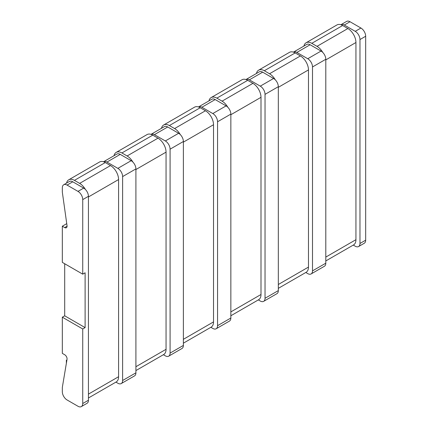 <?xml version="1.0" encoding="UTF-8"?>
<svg xmlns="http://www.w3.org/2000/svg" width="428" height="428" viewBox="0 0 428 428"><rect width="100%" height="100%" fill="white"/><g stroke="black" fill="none" stroke-linecap="round" stroke-linejoin="round"><path stroke-width="0.64" d="M64.698 263.744L64.698 315.821L62.328 317.191L62.328 353.368L64.698 354.742A3.354 1.937 -120 0 1 67.035 359.306L62.397 387.008A6.714 3.879 60 0 0 62.328 387.918L62.328 391.743A6.714 3.879 60 0 0 67.073 399.966L77.992 406.268A6.714 3.879 60 0 0 81.347 406.6A6.714 3.879 60 0 0 82.738 403.529L88.436 400.239L88.436 196.318A6.714 3.879 -120 0 0 83.69 188.101L72.771 181.793A6.714 3.879 -120 0 0 69.411 181.461L63.718 184.752A6.714 3.879 60 0 1 67.073 185.083L72.771 181.793M64.698 315.821L85.113 327.607L85.113 272.791L82.738 274.161L62.328 262.375L62.328 226.198L66.747 223.641M85.113 327.607L82.738 328.977L62.328 317.191M63.718 184.752A6.714 3.879 60 0 0 62.328 187.822L62.328 191.648A6.714 3.879 60 0 0 62.397 192.643L67.035 225.7A3.354 1.937 -120 0 1 66.377 227.733A3.354 1.937 -120 0 1 64.698 227.568L62.328 226.198M82.738 274.161L82.738 199.609A6.714 3.879 60 0 0 77.992 191.386L67.073 185.083M344.31 25.022L355.229 31.324A6.714 3.879 60 0 1 359.975 39.547L359.975 243.462A6.714 3.879 60 0 1 358.589 246.539L364.281 243.248A6.714 3.879 -120 0 0 365.673 240.178L365.673 36.257A6.714 3.879 -120 0 0 360.927 28.034L350.008 21.732A6.714 3.879 -120 0 0 346.653 21.4L340.955 24.69A6.714 3.879 60 0 1 344.31 25.022L350.008 21.732M82.738 328.977L82.738 403.529M358.589 246.539A6.714 3.879 60 0 1 355.229 246.207L353.282 245.078M81.347 406.6L87.044 403.31A6.714 3.879 -120 0 0 88.436 400.239M103.533 161.763A6.714 3.879 60 0 1 103.592 161.731A6.714 3.879 60 0 1 106.952 162.062L120.241 154.385A6.714 3.879 -120 0 0 116.887 154.053L103.592 161.731M122.617 176.587L135.906 168.91L135.906 372.831A6.714 3.879 -120 0 1 134.52 375.902L121.226 383.579A6.714 3.879 60 0 0 122.617 380.503L122.617 176.587A6.714 3.879 60 0 0 117.871 168.364L106.952 162.062M121.226 383.579A6.714 3.879 60 0 1 117.871 383.247L115.918 382.118M88.436 397.987L116.218 381.947A11.412 6.591 -120 0 0 118.583 376.72L118.583 179.546A11.412 6.591 -120 0 0 110.51 165.566L105.288 162.554A11.412 6.591 -120 0 0 99.58 161.987L68.726 179.803A11.412 6.591 60 0 1 74.429 180.37L79.656 183.382A11.412 6.591 60 0 1 85.37 189.422M66.554 183.114A11.412 6.591 60 0 1 68.726 179.803M66.928 359.948L66.361 360.274L66.361 363.345M66.361 360.274L66.832 360.547M135.906 168.91A6.714 3.879 -120 0 0 131.161 160.693L120.241 154.385M151.004 134.355A6.714 3.879 60 0 1 151.068 134.322A6.714 3.879 60 0 1 154.422 134.654L167.717 126.977A6.714 3.879 -120 0 0 164.357 126.645L151.068 134.322M170.087 149.179L183.382 141.502L183.382 345.423A6.714 3.879 -120 0 1 181.991 348.494L168.696 356.171A6.714 3.879 60 0 0 170.087 353.095L170.087 149.179A6.714 3.879 60 0 0 165.342 140.956L154.422 134.654M168.696 356.171A6.714 3.879 60 0 1 165.342 355.839L163.389 354.71M135.906 370.578L163.689 354.539A11.412 6.591 -120 0 0 166.053 349.312L166.053 152.138A11.412 6.591 -120 0 0 157.98 138.158L152.759 135.146A11.412 6.591 -120 0 0 147.055 134.579L116.197 152.395A11.412 6.591 60 0 1 121.905 152.962L127.127 155.974A11.412 6.591 60 0 1 132.841 162.014M114.025 155.706A11.412 6.591 60 0 1 116.197 152.395M183.382 141.502A6.714 3.879 -120 0 0 178.631 133.285L167.717 126.977M198.48 106.947A6.714 3.879 60 0 1 198.539 106.914A6.714 3.879 60 0 1 201.893 107.246L215.188 99.569A6.714 3.879 -120 0 0 211.828 99.237L198.539 106.914M217.558 121.771L230.853 114.099L230.853 318.015A6.714 3.879 -120 0 1 229.462 321.086L216.172 328.763A6.714 3.879 60 0 0 217.558 325.687L217.558 121.771A6.714 3.879 60 0 0 212.812 113.548L201.893 107.246M216.172 328.763A6.714 3.879 60 0 1 212.812 328.431L210.865 327.302M183.382 343.17L211.159 327.131A11.412 6.591 -120 0 0 213.524 321.904L213.524 124.73A11.412 6.591 -120 0 0 205.456 110.756L200.234 107.738A11.412 6.591 -120 0 0 194.526 107.171L163.667 124.987A11.412 6.591 60 0 1 169.376 125.554L174.597 128.566A11.412 6.591 60 0 1 180.311 134.606M161.5 128.298A11.412 6.591 60 0 1 163.667 124.987M230.853 114.099A6.714 3.879 -120 0 0 226.107 105.877L215.188 99.569M245.95 79.538A6.714 3.879 60 0 1 246.009 79.506A6.714 3.879 60 0 1 249.369 79.838L262.658 72.161A6.714 3.879 -120 0 0 259.304 71.829L246.009 79.506M265.034 94.363L278.323 86.691L278.323 290.607A6.714 3.879 -120 0 1 276.932 293.678L263.643 301.355A6.714 3.879 60 0 0 265.034 298.279L265.034 94.363A6.714 3.879 60 0 0 260.283 86.14L249.369 79.838M263.643 301.355A6.714 3.879 60 0 1 260.283 301.023L258.335 299.894M230.853 315.762L258.635 299.723A11.412 6.591 -120 0 0 261 294.496L261 97.322A11.412 6.591 -120 0 0 252.927 83.348L247.705 80.33A11.412 6.591 -120 0 0 241.997 79.763L211.143 97.579A11.412 6.591 60 0 1 216.846 98.146L222.068 101.158A11.412 6.591 60 0 1 227.787 107.198M208.971 100.89A11.412 6.591 60 0 1 211.143 97.579M278.323 86.691A6.714 3.879 -120 0 0 273.578 78.468L262.658 72.161M293.421 52.13A6.714 3.879 60 0 1 293.48 52.098A6.714 3.879 60 0 1 296.839 52.43L310.129 44.753A6.714 3.879 -120 0 0 306.774 44.421L293.48 52.098M312.504 66.955L325.799 59.283L325.799 263.199A6.714 3.879 -120 0 1 324.408 266.269L311.113 273.947A6.714 3.879 60 0 0 312.504 270.871L312.504 66.955A6.714 3.879 60 0 0 307.759 58.732L296.839 52.43M311.113 273.947A6.714 3.879 60 0 1 307.759 273.615L305.806 272.486M278.323 288.354L306.106 272.315A11.412 6.591 -120 0 0 308.47 267.088L308.47 69.914A11.412 6.591 -120 0 0 300.397 55.94L295.176 52.922A11.412 6.591 -120 0 0 289.472 52.355L258.614 70.171A11.412 6.591 60 0 1 264.322 70.738L269.544 73.755A11.412 6.591 60 0 1 275.257 79.79M256.442 73.482A11.412 6.591 60 0 1 258.614 70.171M325.799 59.283A6.714 3.879 -120 0 0 321.048 51.06L310.129 44.753M325.799 260.946L353.576 244.907A11.412 6.591 -120 0 0 355.941 239.68L355.941 42.506A11.412 6.591 -120 0 0 347.873 28.532L342.651 25.514A11.412 6.591 -120 0 0 336.943 24.947L306.084 42.763A11.412 6.591 60 0 1 311.793 43.33L317.014 46.347A11.412 6.591 60 0 1 322.728 52.382M303.917 46.074A11.412 6.591 60 0 1 306.084 42.763M64.698 227.568L67.073 226.198M82.738 199.609L88.436 196.318M77.992 191.386L83.69 188.101M355.229 31.324L360.927 28.034M359.975 39.547L365.673 36.257M359.975 243.462L365.673 240.178M118.583 179.546L88.436 196.95M110.51 165.566L79.656 183.382M105.288 162.554L74.429 180.37M118.583 376.72L88.436 394.124M122.617 380.503L135.906 372.831M117.871 168.364L131.161 160.693M166.053 152.138L135.906 169.541M157.98 138.158L127.127 155.974M152.759 135.146L121.905 152.962M166.053 349.312L135.906 366.716M170.087 353.095L183.382 345.423M165.342 140.956L178.631 133.285M213.524 124.73L183.382 142.133M205.456 110.756L174.597 128.566M200.234 107.738L169.376 125.554M213.524 321.904L183.382 339.308M217.558 325.687L230.853 318.015M212.812 113.548L226.107 105.877M261 97.322L230.853 114.725M252.927 83.348L222.068 101.158M247.705 80.33L216.846 98.146M261 294.496L230.853 311.9M265.034 298.279L278.323 290.607M260.283 86.14L273.578 78.468M308.47 69.914L278.323 87.317M300.397 55.94L269.544 73.755M295.176 52.922L264.322 70.738M308.47 267.088L278.323 284.497M312.504 270.871L325.799 263.199M307.759 58.732L321.048 51.06M355.941 42.506L325.799 59.909M347.873 28.532L317.014 46.347M342.651 25.514L311.793 43.33M355.941 239.68L325.799 257.089"/></g></svg>
